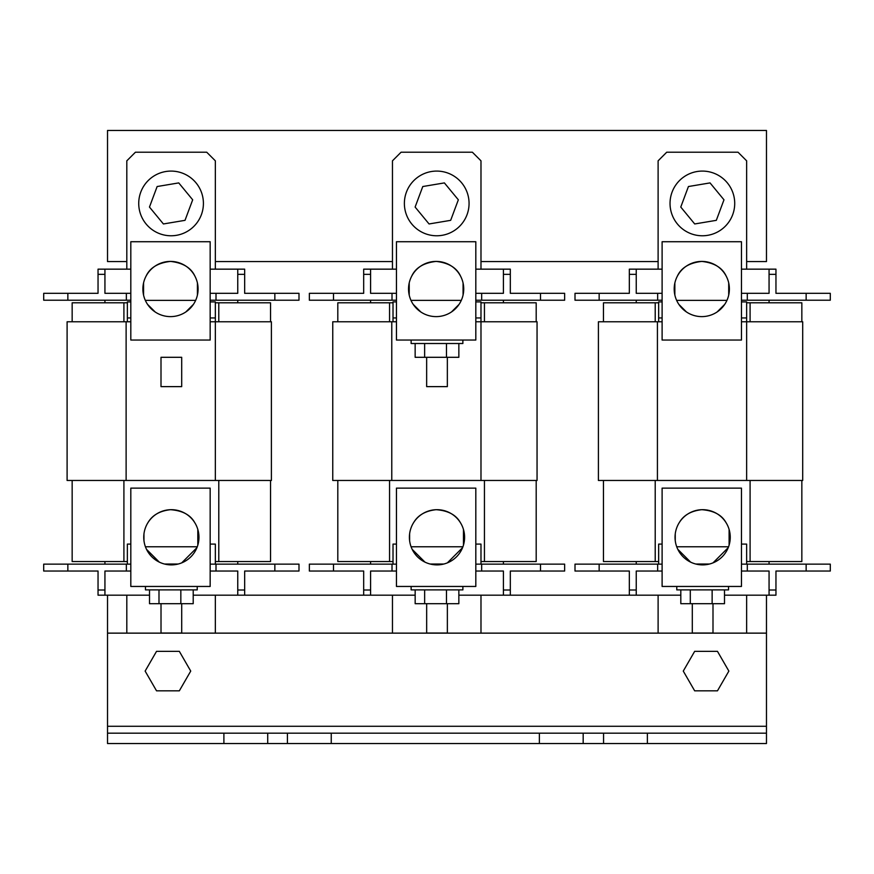 <?xml version="1.0" encoding="UTF-8"?>
<svg xmlns="http://www.w3.org/2000/svg" width="874" height="874" viewBox="0 0 874 874"><rect width="100%" height="100%" fill="white"/><g stroke="black" fill="none" stroke-linecap="round" stroke-linejoin="round"><path stroke-width="1.31" d="M480.984 561.545L536.188 561.545L536.188 480.471M480.984 302.797L536.188 302.797L536.188 321.774M393.016 302.797L337.812 302.797L337.812 321.774M337.812 480.471L337.812 561.545L393.016 561.545M475.817 300.208L564.648 300.208L564.648 293.314L540.503 293.314L540.503 300.208M475.817 293.314L503.413 293.314L503.413 269.159L510.318 269.159L510.318 293.314L540.503 293.314M333.497 293.314L333.497 300.208L309.352 300.208L309.352 293.314L363.682 293.314L363.682 274.338L370.587 274.338L370.587 293.314L396.457 293.314M333.497 300.208L396.457 300.208M392.011 293.314L392.011 300.208M481.661 293.314L481.661 300.208M370.587 274.338L370.587 269.159L396.457 269.159M363.682 274.338L363.682 269.159L392.459 269.159L392.459 160.827L401.09 152.207L472.364 152.207L480.984 160.827L480.984 269.159L503.413 269.159L475.817 269.159M210.164 564.134L298.995 564.134L298.995 571.039L244.665 571.039L244.665 595.183L363.682 595.183L363.682 571.039L309.352 571.039L309.352 564.134L396.457 564.134M363.682 590.016L370.587 590.016L370.587 571.039L396.457 571.039M475.817 571.039L503.413 571.039L503.413 595.183L680.813 595.183M503.413 590.016L510.318 590.016L510.318 571.039L564.648 571.039L564.648 564.134L480.984 564.134L480.984 544.098L475.817 544.098M392.011 571.039L392.011 564.134M481.661 571.039L481.661 564.134M370.587 590.016L370.587 595.183L392.459 595.183L392.459 633.137M363.682 595.183L415.161 595.183M510.318 590.016L510.318 595.183M480.984 633.137L480.984 595.183L503.413 595.183L458.85 595.183M503.413 564.134L503.413 561.545L503.413 564.134M503.413 302.797L503.413 300.208L503.413 302.797M370.587 564.134L370.587 561.545L370.587 564.134M370.587 302.797L370.587 300.208L370.587 302.797M391.771 321.774L332.754 321.774L332.754 480.471L391.771 480.471L391.771 321.774L396.457 321.774M537.051 480.471L537.051 321.774L480.984 321.774L480.984 480.471L537.051 480.471M475.817 321.774L480.984 321.774L480.984 317.95L475.817 317.95M391.771 480.471L480.984 480.471M746.636 261.566L766.476 261.566L766.476 130.466L107.524 130.466L107.524 261.566L126.806 261.566M215.343 261.566L392.459 261.566M480.984 261.566L658.111 261.566M107.524 595.183L107.524 633.137L766.476 633.137L766.476 595.183M469.065 203.434A32.349 32.349 0 0 0 436.727 171.085A32.349 32.349 0 0 0 404.378 203.434A32.349 32.349 0 0 0 436.727 235.772A32.349 32.349 0 0 0 469.065 203.434M458.337 199.807L444.385 182.906L422.776 186.533L415.117 207.062L429.058 223.963L450.667 220.335L458.337 199.807M223.897 743.534L267.706 743.534L267.706 733.188L107.524 733.188L107.524 743.534L223.897 743.534L223.897 733.188M267.706 743.534L331.246 743.534L331.246 733.188L267.706 733.188M331.246 743.534L583.176 743.534L583.176 733.188L331.246 733.188M583.176 743.534L647.372 743.534L647.372 733.188L583.176 733.188M539.367 743.534L539.367 733.188M287.426 743.534L287.426 733.188M766.476 633.137L766.476 733.188L647.372 733.188M766.476 733.188L766.476 743.534L647.372 743.534M107.524 633.137L107.524 733.188M603.563 743.534L603.563 733.188M694.666 690.831L717.467 690.831L728.861 671.09L717.467 651.349L694.666 651.349L683.271 671.09L694.666 690.831M179.334 690.831L190.729 671.09L179.334 651.349L156.533 651.349L145.139 671.09L156.533 690.831L179.334 690.831M480.984 317.95L480.984 301.901L475.817 301.901M396.457 301.901L393.016 301.901L393.016 321.774M396.457 317.95L393.016 317.95M462.87 340.052L462.87 343.504L411.13 343.504L411.13 340.052M458.85 343.504L458.85 357.302L446.483 357.302L446.483 343.504M446.483 357.302L424.633 357.302L424.633 343.504M424.633 357.302L415.15 357.302L415.15 343.504M447.346 357.302L447.346 386.625L426.654 386.625L426.654 357.302M447.357 603.694L447.357 633.027L426.665 633.027L426.665 603.694M462.881 586.454L462.881 589.895L411.13 589.895L411.13 586.454M458.85 589.895L458.85 603.694L415.161 603.694L415.161 589.895M446.483 603.694L446.483 589.895M424.644 603.694L424.644 589.895M396.457 544.098L393.016 544.098L393.016 564.134M475.817 564.134L480.984 564.134M411.676 276.228C415.511 267.772 423.661 262.834 436.137 261.413C448.602 262.812 456.752 267.75 460.598 276.228M408.54 289.021A27.597 27.597 0 0 0 436.137 316.617A27.597 27.597 0 0 0 463.733 289.021A27.597 27.597 0 0 0 436.137 261.413A27.597 27.597 0 0 0 408.54 289.021M475.817 241.727L396.457 241.727L396.457 340.052L475.817 340.052L475.817 241.727M410.988 300.383L461.297 300.383M443.85 564.025L430.15 564.025M411.086 546.774L462.914 546.774M413.621 522.619C417.958 515.179 425.474 510.864 436.137 509.695C448.012 510.569 456.097 514.873 460.38 522.619M409.403 537.292A27.597 27.597 0 0 0 437 564.888A27.597 27.597 0 0 0 464.597 537.292A27.597 27.597 0 0 0 437 509.684A27.597 27.597 0 0 0 409.403 537.292M475.817 488.129L396.457 488.129L396.457 586.454L475.817 586.454L475.817 488.129M676.629 300.383L726.939 300.383M662.11 293.314L636.239 293.314L636.239 269.159L658.111 269.159L658.111 160.827L666.731 152.207L738.017 152.207L746.636 160.827L746.636 269.159L775.959 269.159L775.959 293.314L830.3 293.314L830.3 300.208L741.458 300.208M769.065 300.208L769.065 302.797L769.065 300.208M769.065 561.545L769.065 564.134L769.065 561.545M636.239 300.208L636.239 302.797L636.239 300.208M636.239 561.545L636.239 564.134L636.239 561.545M724.502 595.183L775.959 595.183L775.959 571.039L830.3 571.039L830.3 564.134L746.636 564.134L746.636 544.098L741.458 544.098M677.328 276.228C681.152 267.772 689.313 262.834 701.789 261.413C714.255 262.812 722.405 267.75 726.239 276.228M674.193 289.021A27.597 27.597 0 0 0 701.789 316.617A27.597 27.597 0 0 0 729.386 289.021A27.597 27.597 0 0 0 701.789 261.413A27.597 27.597 0 0 0 674.193 289.021M741.458 241.727L662.11 241.727L662.11 340.052L741.458 340.052L741.458 241.727M741.458 317.95L746.636 317.95L746.636 301.901L741.458 301.901M662.11 301.901L658.657 301.901L658.657 321.774M662.11 317.95L658.657 317.95M746.636 317.95L746.636 321.774L802.703 321.774L802.703 480.471L746.636 480.471L746.636 321.774L741.458 321.774M734.717 203.434A32.349 32.349 0 0 0 702.379 171.085A32.349 32.349 0 0 0 670.03 203.434A32.349 32.349 0 0 0 702.379 235.772A32.349 32.349 0 0 0 734.717 203.434M723.978 199.807L710.038 182.906L688.428 186.533L680.77 207.062L694.71 223.963L716.319 220.335L723.978 199.807M741.458 293.314L769.065 293.314L769.065 269.159L741.458 269.159M662.11 269.159L629.335 269.159L629.335 293.314L575.005 293.314L575.005 300.208L662.11 300.208M657.663 293.314L657.663 300.208M747.303 293.314L747.303 300.208M709.491 564.025L695.802 564.025M676.727 546.774L728.566 546.774M679.262 522.619C683.61 515.179 691.115 510.864 701.789 509.695C713.665 510.569 721.749 514.873 726.032 522.619M675.045 537.292A27.597 27.597 0 0 0 702.652 564.888A27.597 27.597 0 0 0 730.249 537.292A27.597 27.597 0 0 0 702.652 509.684A27.597 27.597 0 0 0 675.045 537.292M741.458 488.129L662.11 488.129L662.11 586.454L741.458 586.454L741.458 488.129M662.11 544.098L658.657 544.098L658.657 564.134L662.11 564.134M741.458 564.134L746.636 564.134M662.11 571.039L636.239 571.039L636.239 595.183L658.111 595.183L658.111 633.137M746.636 633.137L746.636 595.183L769.065 595.183L769.065 590.016L775.959 590.016M629.335 595.183L629.335 571.039L575.005 571.039L575.005 564.134L658.657 564.134M741.458 571.039L769.065 571.039L769.065 590.016M657.663 571.039L657.663 564.134M747.303 571.039L747.303 564.134M746.636 561.545L801.84 561.545L801.84 480.471M746.636 302.797L801.84 302.797L801.84 321.774M658.657 302.797L603.464 302.797L603.464 321.774M603.464 480.471L603.464 561.545L658.657 561.545M657.423 321.774L598.406 321.774L598.406 480.471L657.423 480.471L657.423 321.774L662.11 321.774M657.423 480.471L746.636 480.471M215.343 561.545L270.536 561.545L270.536 480.471M215.343 302.797L270.536 302.797L270.536 321.774M72.16 302.797L72.16 321.774L72.16 302.797L127.364 302.797M72.16 561.545L72.16 480.471L72.16 561.545L127.364 561.545M181.705 603.694L181.705 633.027L161.013 633.027L161.013 603.694M197.229 586.454L197.229 589.895L145.477 589.895L145.477 586.454M193.209 589.895L193.209 603.694L149.509 603.694L149.509 589.895M180.842 603.694L180.842 589.895M158.992 603.694L158.992 589.895M181.694 386.625L161.002 386.625L161.002 357.302L181.694 357.302L181.694 386.625M146.034 276.228C149.858 267.772 158.008 262.834 170.485 261.413C182.95 262.812 191.1 267.75 194.946 276.228M142.888 289.021A27.597 27.597 0 0 0 170.485 316.617A27.597 27.597 0 0 0 198.092 289.021A27.597 27.597 0 0 0 170.485 261.413A27.597 27.597 0 0 0 142.888 289.021M210.164 241.727L130.816 241.727L130.816 340.052L210.164 340.052L210.164 241.727M210.164 317.95L215.343 317.95L215.343 301.901L210.164 301.901M130.816 301.901L127.364 301.901L127.364 321.774M130.816 317.95L127.364 317.95M215.343 317.95L215.343 321.774L271.399 321.774L271.399 480.471L215.343 480.471L215.343 321.774L210.164 321.774M145.335 300.383L195.645 300.383M178.198 564.025L164.509 564.025M145.434 546.774L197.273 546.774M147.968 522.619C152.316 515.179 159.822 510.864 170.485 509.695C182.371 510.569 190.445 514.873 194.738 522.619M143.751 537.292A27.597 27.597 0 0 0 171.348 564.888A27.597 27.597 0 0 0 198.955 537.292A27.597 27.597 0 0 0 171.348 509.684A27.597 27.597 0 0 0 143.751 537.292M210.164 488.129L130.816 488.129L130.816 586.454L210.164 586.454L210.164 488.129M215.343 564.134L215.343 544.098L210.164 544.098M130.816 544.098L127.364 544.098L127.364 564.134L130.816 564.134M130.816 571.039L104.935 571.039L104.935 595.183L126.806 595.183L126.806 633.137M215.343 633.137L215.343 595.183L244.665 595.183M237.761 564.134L237.761 561.545L237.761 564.134M237.761 302.797L237.761 300.208L237.761 302.797M104.935 564.134L104.935 561.545L104.935 564.134M104.935 302.797L104.935 300.208L104.935 302.797M130.816 293.314L104.935 293.314L104.935 269.159L130.816 269.159M210.164 269.159L244.665 269.159L244.665 293.314L298.995 293.314L298.995 300.208L210.164 300.208M149.509 595.183L98.041 595.183L98.041 571.039L43.7 571.039L43.7 564.134L127.364 564.134M210.164 571.039L237.761 571.039L237.761 595.183L193.209 595.183M126.359 571.039L126.359 564.134M216.009 571.039L216.009 564.134M210.164 293.314L237.761 293.314L237.761 269.159L215.343 269.159L215.343 160.827L206.712 152.207L135.437 152.207L126.806 160.827L126.806 269.159L98.041 269.159L98.041 274.338L104.935 274.338M98.041 274.338L98.041 293.314L43.7 293.314L43.7 300.208L130.816 300.208M126.359 293.314L126.359 300.208M216.009 293.314L216.009 300.208M203.413 203.434A32.349 32.349 0 0 0 171.075 171.085A32.349 32.349 0 0 0 138.726 203.434A32.349 32.349 0 0 0 171.075 235.772A32.349 32.349 0 0 0 203.413 203.434M192.684 199.807L178.744 182.906L157.134 186.533L149.465 207.062L163.405 223.963L185.015 220.335L192.684 199.807M67.101 480.471L67.101 321.774L67.101 480.471L126.118 480.471L126.118 321.774L130.816 321.774M67.101 321.774L126.118 321.774M126.118 480.471L215.343 480.471M712.998 603.694L712.998 633.027L692.306 633.027L692.306 603.694M728.534 586.454L728.534 589.895L676.782 589.895L676.782 586.454M724.502 589.895L724.502 603.694L680.813 603.694L680.813 589.895M712.135 603.694L712.135 589.895M690.296 603.694L690.296 589.895M484.436 302.797L484.436 321.774M484.436 480.471L484.436 561.545M389.564 302.797L389.564 321.774M389.564 480.471L389.564 561.545M503.413 274.338L510.318 274.338M333.497 571.039L333.497 564.134M540.503 571.039L540.503 564.134M766.476 726.283L107.524 726.283M599.149 293.314L599.149 300.208M629.335 274.338L636.239 274.338M806.145 293.314L806.145 300.208M769.065 274.338L775.959 274.338M599.149 571.039L599.149 564.134M629.335 590.016L636.239 590.016M806.145 571.039L806.145 564.134M750.089 302.797L750.089 321.774M750.089 480.471L750.089 561.545M655.216 302.797L655.216 321.774M655.216 480.471L655.216 561.545M218.784 302.797L218.784 321.774M218.784 480.471L218.784 561.545M123.911 302.797L123.911 321.774M123.911 480.471L123.911 561.545M67.855 571.039L67.855 564.134M98.041 590.016L104.935 590.016M237.761 590.016L244.665 590.016M274.851 571.039L274.851 564.134M67.855 293.314L67.855 300.208M274.851 293.314L274.851 300.208M237.761 274.338L244.665 274.338M451.476 311.963L459.079 304.36M463.067 295.084L463.067 282.947M409.218 295.084L409.218 282.947M420.798 311.963L413.194 304.36M447.357 562.867L462.586 547.648M463.46 545.147L463.46 529.426M409.611 540.656L409.611 533.916M424.95 562.113L412.167 549.331M717.128 311.963L724.732 304.36M728.708 295.084L728.708 282.947M674.859 295.084L674.859 282.947M686.451 311.963L678.836 304.36M713.009 562.867L728.228 547.648M729.102 545.147L729.102 529.426M675.252 540.656L675.252 533.916M690.602 562.113L677.82 549.331M185.823 311.963L193.438 304.36M197.415 295.084L197.415 282.947M143.565 295.084L143.565 282.947M155.157 311.963L147.542 304.36M181.716 562.867L196.934 547.648M197.808 545.147L197.808 529.426M143.959 540.656L143.959 533.916M159.297 562.113L146.515 549.331"/></g></svg>
